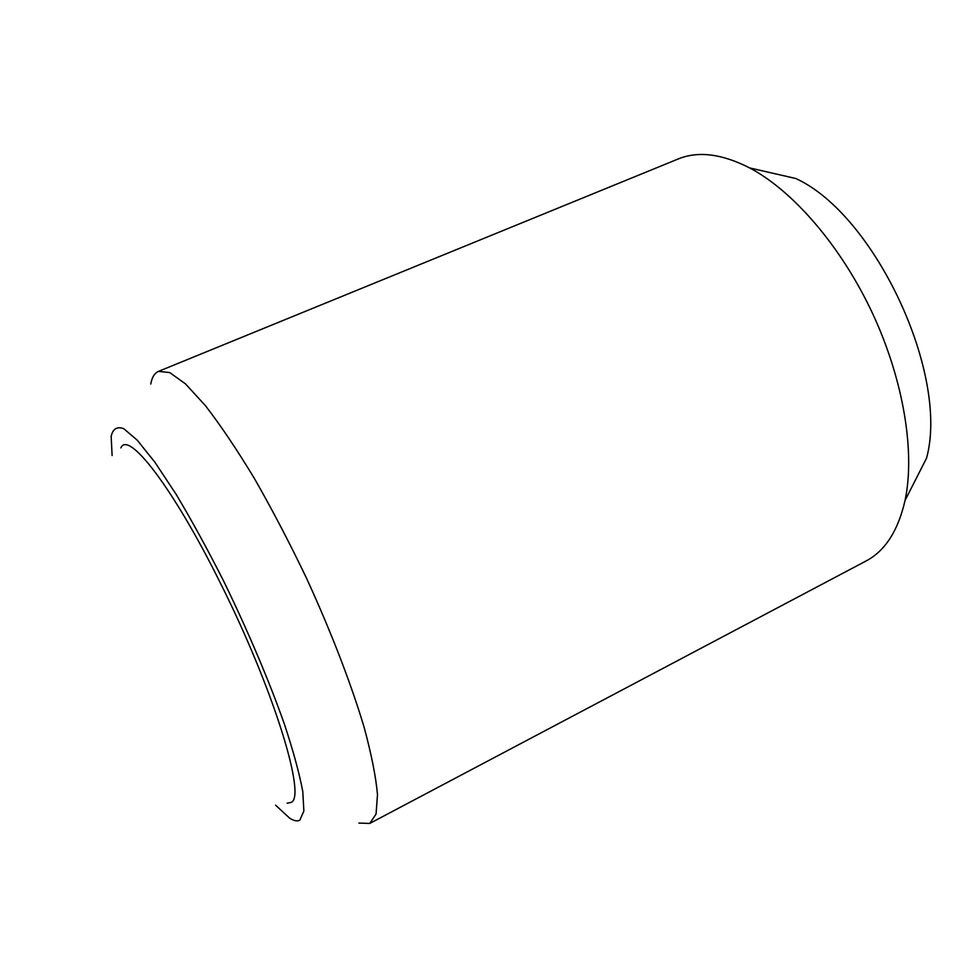 <?xml version="1.0" encoding="UTF-8"?>
<svg xmlns="http://www.w3.org/2000/svg" width="979" height="979" viewBox="0 0 979 979"><rect width="100%" height="100%" fill="white"/><g stroke="black" fill="none" stroke-linecap="round" stroke-linejoin="round"><path stroke-width="1.47" d="M287.141 803.221L291.13 802.376C306.647 797.273 273.753 689.216 220.202 582.725C172.769 486.967 128.065 429.94 120.906 447.892M150.754 384.062C151.99 377.294 154.572 373.072 158.5 371.371L169.746 372.571L185.533 383.915L205.455 405.698C220.556 425.265 236.832 449.447 254.271 478.266C271.991 509.215 289.331 542.366 306.28 577.708C330.829 631.125 350.996 683.452 364.078 727.103C371.433 754.307 375.912 776.824 377.49 794.642L376.071 814.026L369.768 823.425L358.877 823.082M158.5 371.371L678.068 159.026C698.015 150.778 721.89 153.752 749.681 167.935C793.125 190.905 841.108 246.218 872.411 313.109C903.654 380.036 915.304 452.335 905.061 500.391C898.11 530.814 885.077 551.03 865.962 561.04L369.768 823.425M112.108 455.553L111.165 436.291C112.903 428.741 117.113 426.22 123.819 428.716L137.231 440.183L154.915 462.247L176.085 494.273C191.554 520.118 207.426 549.084 223.677 581.171C247.724 630.415 269.152 680.956 284.399 724.142C293.333 751.211 299.464 773.704 302.792 791.632L303.869 811.004L299.88 820.072C297.371 821.577 293.945 820.916 289.6 818.101L275.576 805.179M749.681 167.935L795.792 178.508C874.81 214.462 949.63 374.553 926.526 458.233L905.061 500.391"/></g></svg>
